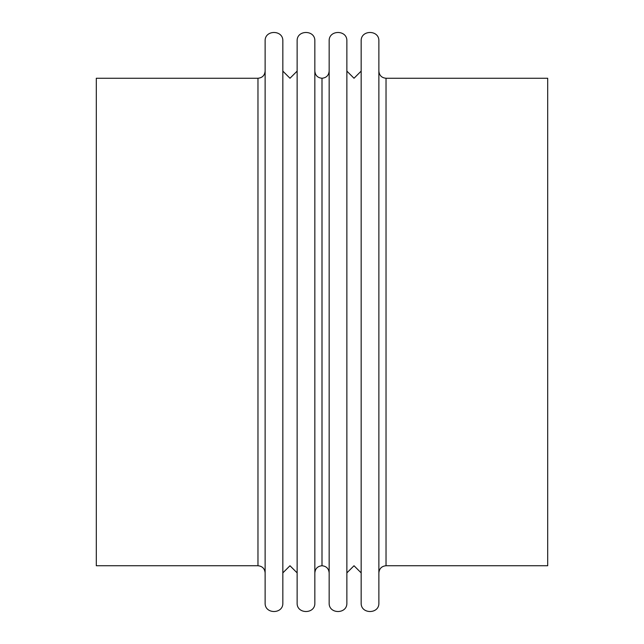 <?xml version="1.0" encoding="UTF-8"?>
<svg xmlns="http://www.w3.org/2000/svg" width="644" height="644" viewBox="0 0 644 644"><rect width="100%" height="100%" fill="white"/><g stroke="black" fill="none" stroke-linecap="round" stroke-linejoin="round"><path stroke-width="0.97" d="M96.302 322L96.302 565.746L257.97 565.746L257.97 78.254L96.302 78.254L96.302 322M265.127 322L265.127 41.047C264.571 29.632 283.392 29.64 282.837 41.047L282.837 602.953C283.392 614.368 264.571 614.36 265.127 602.953L265.127 322M297.134 322L297.134 41.047C296.586 29.632 315.399 29.64 314.844 41.047L314.844 602.953C315.399 614.368 296.578 614.36 297.134 602.953L297.134 322M329.156 322L329.156 41.047C328.601 29.632 347.422 29.64 346.866 41.047L346.866 602.953C347.414 614.368 328.601 614.36 329.156 602.953L329.156 322M361.163 322L361.163 41.047C360.608 29.632 379.429 29.64 378.873 41.047L378.873 602.953C379.429 614.368 360.608 614.36 361.163 602.953L361.163 322M386.03 78.254L386.03 565.746L547.698 565.746L547.698 78.254L386.03 78.254C381.683 77.827 379.3 75.445 378.873 71.114M314.844 572.886C315.27 568.555 317.653 566.173 322 565.746L322 78.254C317.653 77.827 315.27 75.445 314.844 71.114M257.97 78.254C262.317 77.827 264.7 75.445 265.127 71.114M257.97 565.746C262.317 566.173 264.7 568.555 265.127 572.886M282.837 572.886L289.985 565.746L297.134 572.886M297.134 71.114L289.985 78.254L282.837 71.114M322 565.746C326.347 566.173 328.73 568.555 329.156 572.886M322 78.254C326.347 77.827 328.73 75.445 329.156 71.114M346.866 572.886L354.015 565.746L361.163 572.886M361.163 71.114L354.015 78.254L346.866 71.114M386.03 565.746C381.683 566.173 379.3 568.555 378.873 572.886"/></g></svg>
